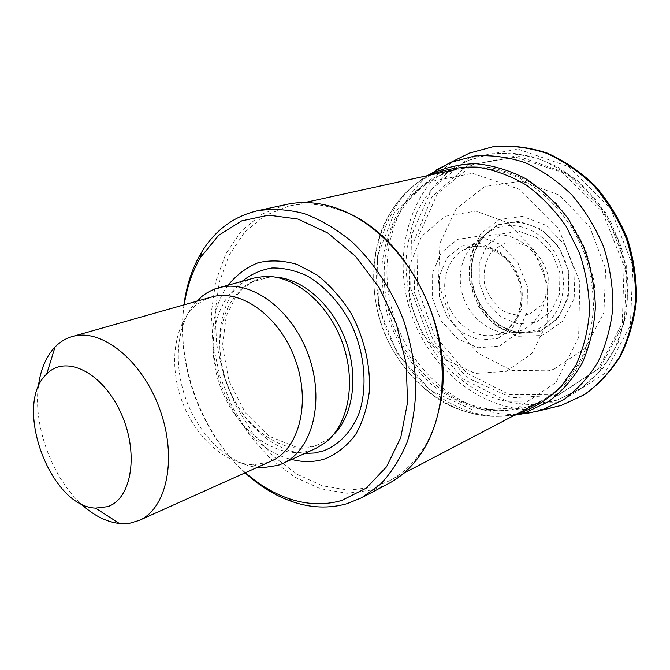 <?xml version="1.0" encoding="UTF-8"?>
<svg xmlns="http://www.w3.org/2000/svg" width="670" height="670" viewBox="0 0 670 670"><rect width="100%" height="100%" fill="white"/><g stroke="black" fill="none" stroke-linecap="round" stroke-linejoin="round"><path stroke-width="0.5" stroke-dasharray="3.35 2.51" d="M38.265 387.143C33.425 426.137 51.875 476.78 80.66 503.522M211.519 297.053L202.985 300.537L195.33 305.83C173.832 324.397 168.739 364.899 181.855 400.752C194.87 436.631 224.827 464.369 253.227 464.762L267.757 462.451L271.266 461.069M196.67 301.266C176.687 322.664 172.835 363.266 185.958 399.253C199.057 435.249 228.127 463.866 257.188 467.392M253.737 278.1C218.504 287.907 203.722 338.459 219.375 383.851C234.45 429.437 277.129 461.865 311.542 450.114L315.779 448.423M228.152 285.194C189.2 336.457 228.83 445.248 291.626 459.444M184.258 304.783C175.213 363.182 200.933 433.783 245.421 472.677M183.948 304.875C176.059 363.5 201.377 432.996 245.128 472.811M286.358 204.459L261.769 214.174L241.259 231.158L225.706 254.139L215.656 281.66L211.377 312.195L212.876 344.221L219.961 376.264L232.256 406.883L249.223 434.696L270.152 458.406L294.18 476.772L320.243 488.698L347.077 493.279L373.282 489.87L388.123 483.832M335.62 207.842L337.697 209.367C320.67 203.755 304.406 202.65 288.896 206.05L264.7 215.648L244.508 232.398L229.199 255.035L219.299 282.137L215.087 312.203L216.569 343.743L223.562 375.292L235.689 405.417L252.431 432.778L273.075 456.077L296.76 474.109L322.438 485.792L348.877 490.239L374.672 486.83L389.052 480.976C403.106 473.606 414.856 462.3 424.278 447.057C431.505 435.157 436.689 421.505 439.813 406.104M539.811 331.483L557.834 318.677L568.319 297.312L568.813 271.685L559.056 247.222L541.159 229.199L519.049 221.284L497.375 224.81L480.407 238.646L471.203 259.784L471.253 284.122L480.407 307.187L497.006 324.766L518.103 333.509L539.811 331.483M536.117 322.211L550.941 311.55L559.509 293.912L559.877 272.824L551.862 252.716L537.164 237.842L518.965 231.242L501.043 234.048L486.948 245.404L479.259 262.9L479.259 283.1L486.864 302.254L500.674 316.818L518.186 323.995L536.117 322.211M529.442 314.062L541.067 305.579C546.72 296.793 549.023 286.626 547.993 275.06C544.769 263.754 538.822 254.575 530.163 247.515C520.59 242.615 511.109 241.56 501.713 244.357L490.541 253.277C485.306 262.087 483.263 272.045 484.393 283.15C487.5 293.979 493.17 302.899 501.411 309.909C510.607 314.992 519.954 316.382 529.442 314.062M275.169 277.078L270.043 277.045C231.343 278.745 210.439 327.756 223.939 374.991C236.644 422.376 280.495 458.02 315.838 445.818L328.953 438.741L332.848 435.416M242.113 281.325C218.889 302.807 213.378 346.122 227.281 384.203C241.125 422.301 273.209 451.923 304.808 453.431M527.081 407.226L540.665 401.531C559.241 390.937 573.637 374.857 583.838 353.291C589.424 338.333 592.665 322.337 593.561 305.311C593.025 288.016 590.052 270.923 584.65 254.022C571.929 220.882 548.186 193.404 520.18 178.53C498.497 168.58 477.132 165.523 456.086 169.359L432.971 178.069C419.018 186.997 407.318 198.538 397.871 212.692C389.915 227.976 384.714 244.55 382.26 262.431C381.431 280.646 383.341 298.795 388.005 316.868C396.841 343.442 412.184 367.177 432.359 385.124C446.555 395.928 461.806 403.801 478.104 408.725C494.678 411.74 511.001 411.246 527.081 407.226M529.132 406.472C543.445 400.936 556.343 392.503 567.825 381.188C578.177 368.349 586.066 353.408 591.51 336.365C595.32 318.451 596.132 299.867 593.947 280.604L586.543 252.431C578.905 234.324 568.889 218.043 556.494 203.588L535.673 185.674C520.464 176.344 504.77 170.214 488.589 167.282C472.543 166.244 457.3 168.312 442.87 173.496L422.77 185.489C410.978 196.042 401.389 208.646 394.01 223.303C381.289 253.855 380.996 290.478 392.545 323.995C405.266 357.093 429.043 384.949 458.439 400.158C473.514 406.631 488.958 410.124 504.778 410.618L529.132 406.472M557.021 400.174L578.763 389.923C592.129 380.225 603.444 367.864 612.723 352.83C620.52 336.524 625.386 318.711 627.321 299.415C627.422 279.7 624.373 260.186 618.192 240.873C610.295 222.206 599.885 205.447 586.979 190.598C572.951 177.265 557.674 166.981 541.159 159.745C524.359 154.46 507.751 152.517 491.336 153.933L468.221 160.415L447.158 172.944C434.788 183.923 424.713 196.988 416.941 212.155C410.626 228.168 406.941 245.069 405.878 262.875C406.322 280.839 409.328 298.502 414.872 315.863C421.79 332.73 430.852 348.182 442.066 362.227C454.335 375.175 468.029 385.744 483.171 393.943C498.874 400.551 514.987 404.085 531.519 404.538L557.021 400.174M558.219 395.216L598.151 369.078L622.304 322.982L624.097 266.166L602.305 211.686L562.13 172.349L513.396 156.47L467.024 165.892L431.957 196.779L413.742 241.895L414.479 292.715L433.465 340.703L467.627 377.964L511.687 397.729L558.219 395.216M540.883 335.528L543.512 334.657L562.808 321.089L574.173 298.418L574.977 271.099L564.869 244.868L546 225.304L522.474 216.377L499.209 219.542L480.717 233.721L470.281 255.814L469.536 281.601L478.455 306.408L495.448 325.846L517.583 336.298L540.883 335.528M554.241 369.07L585.203 348.3L603.913 312.53L605.663 268.762L589.6 226.51L559.308 195.146L521.737 181.126L484.971 186.461L456.086 208.931L439.855 243.411L438.473 283.385L451.756 322.002L477.476 352.83L511.537 370.376L548.219 370.837L554.241 369.07M536.971 331.29L539.702 330.385C565.639 321.357 577.431 283.552 562.147 253.905C547.306 224.023 511.327 213.387 489.812 230.656L483.137 237.063L477.802 244.86L473.975 253.771L471.764 263.461L471.236 273.611L472.383 283.871L475.164 293.904L479.486 303.376L485.206 311.969L492.14 319.397L500.071 325.394L508.731 329.757L517.826 332.295L527.056 332.906L536.971 331.29M532.935 330.88L535.271 330.092C560.304 321.34 571.627 284.784 556.862 256.116C542.533 227.205 507.81 216.837 487.006 233.495C449.193 259.977 477.099 336.583 523.086 332.538L532.935 330.88M519.761 330.947L520.691 330.62C542.34 322.898 552.867 292.12 541.636 266.283C530.749 240.287 501.73 227.532 481.613 238.612C462.911 248.495 455.223 275.194 463.673 298.091C471.931 321.047 494.988 336.549 515.666 332.085L519.761 330.947M499.493 333.702C518.932 326.692 528.245 298.795 518.103 275.278C508.27 251.627 482.199 239.743 464.034 249.592C447.057 258.402 440.073 282.832 447.836 303.853C455.416 324.95 476.47 339.162 495.147 334.992L499.493 333.702M497.885 338.451L512.935 327.504L521.562 309.213L521.788 287.237L513.455 266.191L498.329 250.53L479.687 243.453L461.412 246.166L447.099 257.824L439.344 275.923L439.453 296.936L447.284 316.96L461.412 332.32L479.301 340.084L497.885 338.451M499.636 346.047L517.072 333.476L527.122 312.362L527.432 286.902L517.793 262.489L500.281 244.349L478.707 236.175L457.61 239.349L441.12 252.816L432.2 273.653L432.284 297.815L441.212 320.88L457.384 338.651L477.936 347.78L499.636 346.047M506.436 371.322L532.106 353.408L547.105 322.622L547.708 285.127L533.429 249.123L507.475 222.608L475.775 211.075L445.165 216.268L421.606 236.259L409.144 266.559L409.554 301.341L422.477 334.422L445.684 360.033L475.281 373.408L506.436 371.322M517.692 407.971L555.832 382.603L578.62 337.563L579.835 281.852L558.445 228.244L519.535 189.309L472.576 173.279L428.063 182.081L394.58 212.072L377.394 256.216L378.517 306.148L397.201 353.459L430.4 390.342L472.97 410.09L517.692 407.971M431.019 174.862L422.51 179.409C377.746 206.871 362.261 272.288 382.612 327.613C402.62 383.072 456.546 423.197 508.488 415.442L517.927 413.449M427.711 175.59L425.969 176.62C380.602 204.517 364.916 270.663 385.476 326.575C405.693 382.603 460.256 423.164 512.935 415.35L514.928 415.015M436.564 169.795C390.803 199.241 375.225 266.208 395.995 322.739C416.455 379.387 471.454 420.643 525.431 413.75M457.158 159.242C408.13 188.613 390.736 258.285 412.276 316.809C433.423 375.476 491.554 417.636 547.993 408.591M557.18 402.159L562.666 400.593L604.633 373.508L630.361 325.519L632.865 266.082L610.68 208.697L569.031 166.78L518.077 149.142L469.176 157.852L431.689 189.082L411.422 235.455L410.677 288.259L428.901 338.819L463.179 379.044L508.379 401.899L557.18 402.159M555.271 394.865L560.907 393.24L600.303 367.579L624.373 322.421L626.693 266.643L605.948 212.8L566.971 173.329L519.124 156.495L473.02 164.385L437.477 193.563L418.097 237.188L417.184 287.07L434.277 334.899L466.605 372.972L509.259 394.588L555.271 394.865M253.227 464.762L258.955 466.596M195.33 305.83L198.538 300.738M324.992 442.87L328.953 438.741L317.27 444.972L309.347 446.974L295.939 447.057L269.055 436.22L245.287 412.67L228.897 380.719L222.499 345.603L226.2 316.173L236.016 296.081L242.984 288.376L253.009 281.559L270.043 277.045L264.357 276.425M424.278 447.057L423.666 449.562M304.892 202.541L288.896 206.05M403.549 473.38L389.052 480.976M540.665 401.531L527.876 406.866L557.046 400.166L581.744 388.047L602.581 368.701L617.958 343.208L626.668 313.141L627.924 280.512L621.551 247.716L611.09 222.641L596.409 200.146L578.235 181.243L557.448 166.755L535.045 157.249L512.031 153.036L489.427 154.159L468.221 160.415L442.87 173.496L456.086 169.359M489.812 230.656C483.941 235.396 479.301 241.451 475.876 248.838C471.035 259.591 469.745 278.536 475.348 293.77C480.834 309.054 493.966 322.747 504.611 327.906C512.006 331.39 519.485 333.057 527.056 332.906L515.666 332.085L495.147 334.992L498.756 333.928C503.438 331.885 505.833 331.307 514.058 321.885C521.846 308.803 523.144 294.264 517.952 278.259C514.979 271.007 510.599 264.215 504.803 257.883C494.971 250.354 485.633 246.485 476.78 246.259L464.034 249.592L481.613 238.612L489.812 230.656M427.334 175.674L422.51 179.409C406.104 189.928 393.022 205.405 383.274 225.84C370.728 256.928 370.611 293.787 382.21 327.563C394.982 360.921 418.708 389.144 448.272 404.965C468.933 414.445 489.008 417.938 508.488 415.442L514.594 415.191"/><path stroke-width="1" d="M107.677 506.662C132.065 498.865 139.335 451.999 120.474 412.008C102.016 371.775 65.258 354.363 46.699 374.053C12.755 404.638 49.873 506.537 95.542 508.12L107.677 506.662M80.66 503.522C93.189 515.272 106.078 521.922 119.335 523.471L130.039 523.161L139.201 520.397C166.998 508.672 177.617 457.669 159.636 408.842C141.998 359.891 101.061 327.672 72.234 336.566C65.727 338.451 59.998 341.926 55.049 346.993C45.895 356.708 40.3 370.091 38.265 387.143M139.201 520.397L271.266 461.069C299.122 449.176 311.173 402.729 295.219 359.455C279.599 316.047 240.497 288.242 211.519 297.053L72.234 336.566M257.188 467.392L262.54 467.744L278.234 465.307L282.48 463.615C312.321 450.684 325.36 400.995 308.292 354.69C291.576 308.259 249.634 278.594 218.47 287.882C211.829 289.758 205.858 292.974 200.548 297.555L196.67 301.266M282.48 463.615L315.779 448.423L324.992 442.87C348.559 425.207 356.767 381.833 342.269 342.311C327.948 302.723 293.762 274.8 264.357 276.425L253.737 278.1L218.47 287.882M291.626 459.444C303.25 462.476 314.439 462.267 325.193 458.799C336.876 453.892 346.959 445.919 355.435 434.864C362.663 422.242 367.319 407.595 369.421 390.937C370.535 365.083 364.036 337.521 351.03 313.309C341.323 298.024 330.067 285.303 317.27 275.127L297.304 264.466C283.661 260.471 270.621 259.893 258.184 262.724C246.485 267.414 236.468 274.909 228.152 285.194M245.421 472.677C258.863 484.561 273.234 493.17 288.544 498.522C306.684 504.728 324.355 505.398 341.583 500.532L366.205 488.162L386.506 466.848L400.76 437.611L407.578 402.293L406.154 363.433L396.389 324.062L379.011 287.346L355.452 256.208L327.714 232.959L298.041 219.082L268.687 215.145L241.661 220.891L218.588 235.396L200.665 257.255C192.382 271.199 186.913 287.045 184.258 304.783M245.128 472.811C259.6 486.11 275.203 495.691 291.919 501.562C310.662 508.002 328.953 508.739 346.809 503.765L361.741 497.718L380.309 484.41C391.355 472.786 400.35 458.607 407.285 441.873C412.829 423.917 415.71 404.504 415.919 383.625C414.512 362.328 410.375 341.114 403.516 320C391.422 288.988 373.148 261.593 351.114 241.058C335.896 228.73 320.176 219.542 303.937 213.504C287.765 209.367 272.188 208.462 257.221 210.799C233.336 216.544 214.693 230.53 201.285 252.758C192.265 268.008 186.486 285.378 183.948 304.875M361.741 497.718L388.123 483.832C402.293 476.362 414.144 464.938 423.666 449.562C445.181 414.37 448.615 359.698 430.592 310.135C412.519 260.597 374.723 220.941 335.62 207.842C318.434 202.189 302.011 201.059 286.358 204.459L257.221 210.799M439.813 406.104C457.443 330.059 403.533 228.453 337.697 209.367M332.848 435.416C352.99 416.639 359.019 376.976 345.862 341.005C332.797 305.001 302.664 278.502 275.169 277.078M304.808 453.431L314.406 452.995L323.644 450.818C339.129 444.771 351.666 431.647 359.103 413.055C367.755 387.159 364.949 353.526 351.298 324.314C340.184 302.999 324.531 285.981 306.977 275.822C295.102 270.362 283.402 267.749 271.894 267.992C260.806 269.868 250.882 274.306 242.113 281.325M517.927 413.449L521.763 412.318C536.469 406.648 549.71 397.972 561.468 386.28L575.957 365.184C583.403 348.852 587.917 331.022 589.516 311.684C589.282 291.944 585.948 272.422 579.525 253.134L566.041 226.242C554.601 209.869 541.327 196.126 526.21 185.004C510.431 175.708 494.226 169.753 477.601 167.148C461.161 166.503 445.634 169.075 431.019 174.862M514.928 415.015L526.444 412.176L548.512 401.623C562.004 391.514 573.285 378.567 582.364 362.78C589.851 345.645 594.198 326.985 595.412 306.818C594.675 286.274 590.655 266.107 583.369 246.317L568.453 219.04C555.991 202.658 541.712 189.183 525.632 178.63C508.949 170.063 492.023 165.071 474.846 163.656C457.979 164.317 442.267 168.296 427.711 175.59M525.431 413.75L541.486 410.157L563.554 399.755C577.113 389.89 588.612 377.285 598.034 361.942C605.965 345.268 610.923 327.044 612.908 307.254C613.025 287.028 609.951 266.97 603.695 247.079C595.697 227.825 585.144 210.497 572.038 195.079C557.792 181.21 542.273 170.44 525.481 162.777C508.396 157.09 491.487 154.829 474.762 156.001L451.17 162.224L436.564 169.795M547.993 408.591L561.326 405.4L584.156 394.764C598.21 384.689 610.144 371.808 619.968 356.13C628.251 339.087 633.468 320.461 635.629 300.244C635.855 279.583 632.781 259.097 626.417 238.796C618.234 219.165 607.414 201.502 593.938 185.825C579.29 171.729 563.311 160.825 546.008 153.112C528.404 147.425 510.976 145.248 493.731 146.571L469.41 153.112L457.158 159.242M95.542 508.12L119.335 523.471M46.699 374.053L55.049 346.993M258.955 466.596L262.54 467.744M198.538 300.738L200.548 297.555M288.544 498.522L291.919 501.562M200.665 257.255L201.285 252.758M456.086 169.359L304.892 202.541M540.665 401.531L403.549 473.38M514.594 415.191L536.553 411.455L561.318 405.4L584.542 394.613C598.821 384.387 610.898 371.373 620.788 355.577C629.105 338.467 634.348 319.825 636.5 299.658C636.735 279.055 633.686 258.662 627.346 238.47C619.214 218.931 608.427 201.352 595.002 185.732C580.379 171.671 564.375 160.767 547.005 153.011C529.275 147.283 511.654 145.089 494.142 146.437L469.41 153.112L451.17 162.224L427.334 175.674"/></g></svg>
